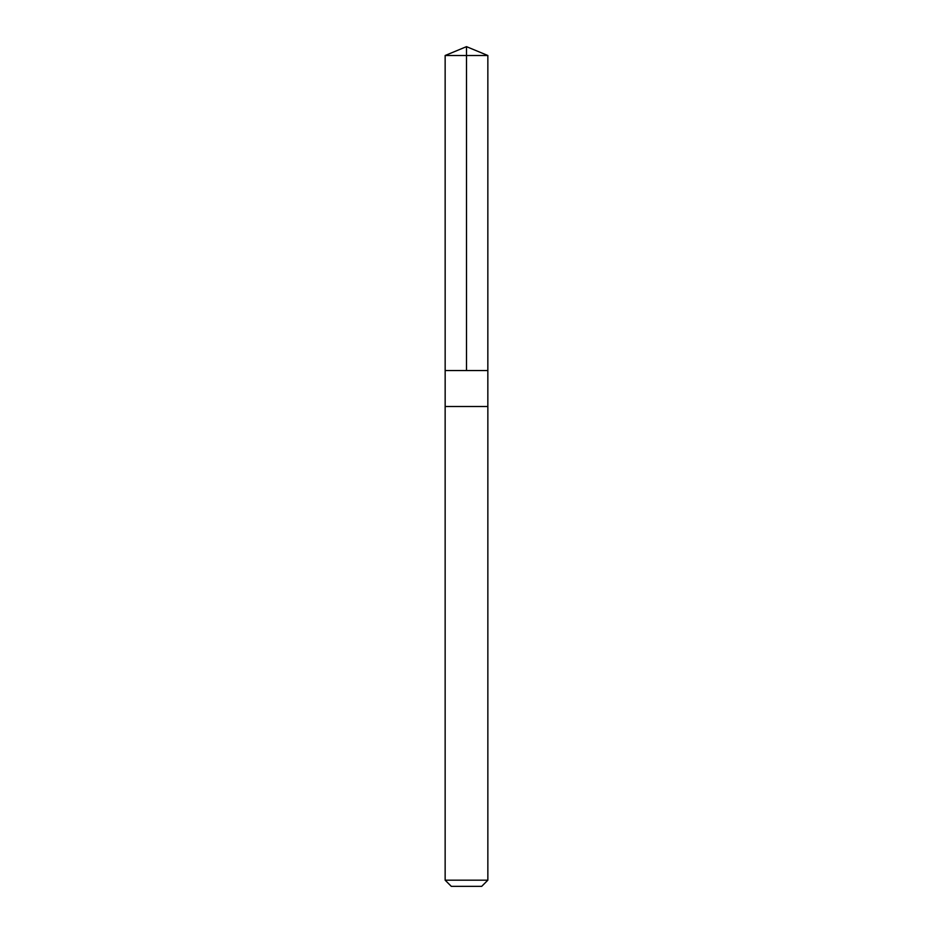 <?xml version="1.0" encoding="UTF-8"?>
<svg xmlns="http://www.w3.org/2000/svg" width="933" height="933" viewBox="0 0 933 933"><rect width="100%" height="100%" fill="white"/><g stroke="black" fill="none" stroke-linecap="round" stroke-linejoin="round"><path stroke-width="1.4" d="M445.158 370.529L487.842 370.529L487.854 55.502L445.146 55.502L445.158 370.529L487.842 370.529L487.842 406.52L445.158 406.52L445.158 370.529M471.818 406.52L445.146 406.52L445.146 880.181L487.854 880.181L487.854 406.52L471.818 406.52M487.854 880.181L481.696 886.35L451.304 886.35L445.146 880.181M466.5 370.529L466.5 46.65L445.146 55.502M466.5 46.65L487.854 55.502"/></g></svg>
